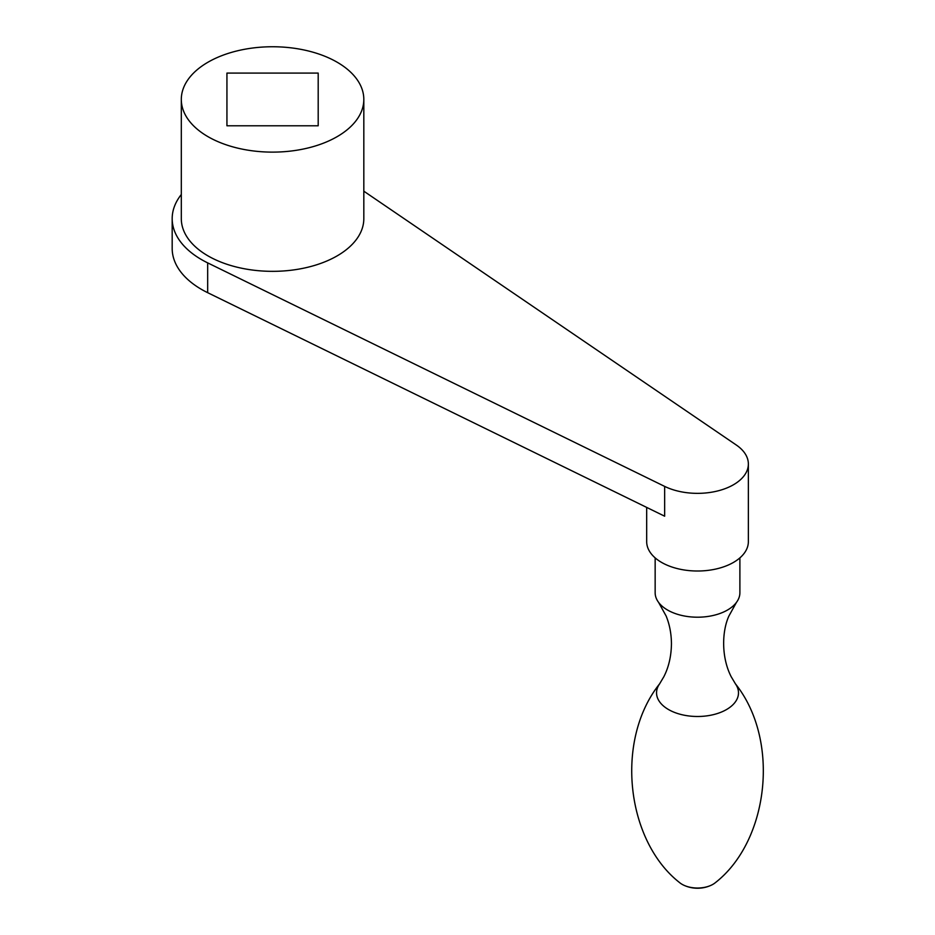 <?xml version="1.0" encoding="UTF-8"?>
<svg xmlns="http://www.w3.org/2000/svg" width="935" height="935" viewBox="0 0 935 935"><rect width="100%" height="100%" fill="white"/><g stroke="black" fill="none" stroke-linecap="round" stroke-linejoin="round"><path stroke-width="1.4" d="M318.192 125.781L226.936 125.781L226.936 73.094L318.192 73.094L318.192 125.781L318.192 73.094M226.936 125.781L226.936 73.094M181.308 194.503A100.384 57.958 0 0 0 172.18 218.65L172.18 248.453A100.384 57.958 0 0 0 207.675 292.678L664.656 516.202L664.656 486.399A50.841 29.359 0 0 0 733.472 484.751A50.841 29.359 0 0 0 748.362 463.994A50.841 29.359 0 0 0 736.312 445.025L363.82 191.184M337.091 136.685A91.256 52.687 0 0 0 363.82 99.437A91.256 52.687 0 0 0 272.564 46.75A91.256 52.687 0 0 0 181.308 99.437A91.256 52.687 0 0 0 237.642 148.116A91.256 52.687 0 0 0 337.091 136.685M172.18 218.65A100.384 57.958 0 0 0 207.675 262.875L664.656 486.399M735.226 683.578C780.667 740.263 768.769 840.962 715.45 882.593A21.774 12.576 180 0 1 712.914 884.346A21.774 12.576 180 0 1 710.951 885.351A21.774 12.576 180 0 1 684.093 885.351A21.774 12.576 180 0 1 679.593 882.593C626.275 840.951 614.377 740.263 659.818 683.578M739.889 557.879L739.889 592.743A42.367 24.462 180 0 1 736.441 602.409L728.891 616.048C722.077 630.844 720.99 656.802 731.193 676.73L735.518 683.976A40.965 23.655 180 0 1 726.495 709.56A40.965 23.655 180 0 1 674.918 712.563A40.965 23.655 180 0 1 659.526 683.976L663.838 676.73C668.759 667.099 671.295 656.078 671.447 643.666C671.353 633.708 669.589 624.498 666.152 616.048L658.602 602.409A42.367 24.462 180 0 1 655.154 592.743L655.154 557.879M736.441 602.409A42.367 24.462 180 0 1 727.477 610.041A42.367 24.462 180 0 1 658.602 602.409M748.362 463.994L748.362 541.657A50.841 29.359 180 0 1 733.472 562.414A50.841 29.359 180 0 1 678.062 568.772A50.841 29.359 180 0 1 646.681 541.657L646.681 507.401M181.308 99.437L181.308 218.65A91.256 52.687 0 0 0 237.642 267.328A91.256 52.687 0 0 0 337.091 255.91A91.256 52.687 0 0 0 363.82 218.65L363.82 99.437M207.675 262.875L207.675 292.678M684.093 885.351A32.596 32.596 0 0 0 710.951 885.351"/></g></svg>
